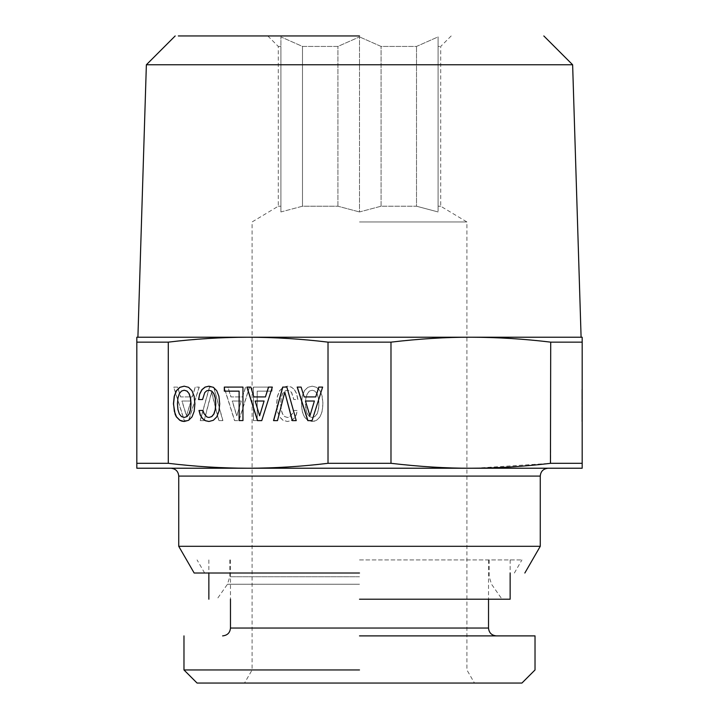 <?xml version="1.0" encoding="UTF-8"?>
<svg xmlns="http://www.w3.org/2000/svg" width="719" height="719" viewBox="0 0 719 719"><rect width="100%" height="100%" fill="white"/><g stroke="black" fill="none" stroke-linecap="round" stroke-linejoin="round"><path stroke-width="0.54" stroke-dasharray="3.6 2.7" d="M359.5 559.921L521.931 559.921L359.5 559.921M359.5 635.893L535.026 635.893M359.5 669.955L183.974 669.955M521.931 683.05L197.069 683.05M359.5 599.215L510.139 599.215M359.5 683.05L474.477 683.05L359.5 683.05M359.5 221.955L466.91 221.955L359.5 221.955M438.096 206.218L438.096 36.894L438.096 46.429L440.711 46.429L438.096 46.429L438.096 36.894L416.517 46.429L381.079 46.429L359.5 36.894L381.079 46.429L416.517 46.429L438.096 36.894L438.096 211.952L438.096 206.218L440.711 206.218L438.096 206.218L438.096 46.429L438.096 206.218M416.517 206.218L438.096 211.952L416.517 206.218L381.079 206.218L359.5 211.952L359.5 36.894L337.921 46.429L302.483 46.429L280.904 36.894L280.904 46.429L278.289 46.429L280.904 46.429L280.904 36.894L302.483 46.429L337.921 46.429L359.5 36.894L359.5 211.952L381.079 206.218L416.517 206.218L416.517 46.429L416.517 206.218M302.483 206.218L280.904 211.952L280.904 36.894L280.904 211.952L302.483 206.218L337.921 206.218L359.5 211.952L337.921 206.218L302.483 206.218L302.483 46.429L302.483 206.218M280.904 206.218L280.904 211.952L280.904 206.218L278.289 206.218L280.904 206.218L280.904 46.429L280.904 206.218M359.5 573.016L194.157 573.016M381.079 206.218L381.079 46.429L381.079 206.218M337.921 206.218L337.921 46.429L337.921 206.218M359.5 35.95L178.348 35.95L359.5 35.95M540.266 546.305L178.734 546.305M146.37 64.764L572.63 64.764M390.983 342.145L390.983 463.306C419.689 466.667 446.31 468.303 470.846 468.222L136.817 468.222L136.817 342.145L168.291 342.145L168.291 463.306C194.93 466.532 221.551 468.177 248.154 468.222C274.757 468.177 301.378 466.532 328.017 463.306L328.017 342.145C301.378 338.919 274.757 337.283 248.154 337.229L470.846 337.229C497.44 337.283 524.061 338.919 550.709 342.145L582.183 342.145L582.183 337.229L470.846 337.229C446.31 337.148 419.689 338.784 390.983 342.145L328.017 342.145M168.291 342.145C194.93 338.919 221.551 337.283 248.154 337.229L136.817 337.229L136.817 342.145M136.817 463.306L168.291 463.306M199.136 387.092L188.522 420.615L184.262 420.615L173.692 387.092L177.539 387.092L180.586 396.933L192.153 396.933L195.208 387.092L199.262 387.092L188.657 420.615L184.388 420.615L173.818 387.092L177.665 387.092L180.712 396.933L192.288 396.933L195.334 387.092L199.262 387.092M209.454 387.092L213.633 387.092L222.782 420.615L218.81 420.615L211.539 392.107L204.061 420.615L200.098 420.615L209.454 387.092L213.759 387.092L222.908 420.615L218.944 420.615L211.674 392.107L204.196 420.615L200.224 420.615L209.589 387.092M294.386 389.644L296.605 393.841L297.774 399.539L293.765 399.539L291.546 392.592L289.622 390.803L287.366 390.228L284.652 391.091L282.522 393.697L281.102 397.949L280.644 403.826L281.102 409.668L282.477 413.964L284.616 416.562L287.366 417.478L289.371 417.002L292.426 413.479L293.343 410.486L297.315 410.486L296.057 415.07L293.891 418.539L290.916 420.714L287.366 421.487L282.944 420.282L279.556 416.903L277.381 411.358L276.635 403.826L277.381 396.304L279.556 390.759L282.944 387.334L287.366 386.175L291.258 387.092L294.52 389.644L296.731 393.841L297.9 399.539L293.891 399.539L291.68 392.592L289.757 390.803L287.501 390.228L284.787 391.091L282.657 393.697L281.237 397.949L280.778 403.826L281.237 409.668L282.612 413.964L284.742 416.562L287.501 417.478L289.505 417.002L292.552 413.479L293.478 410.486L297.441 410.486L296.192 415.07L294.017 418.539L291.051 420.714L287.501 421.487L283.07 420.282L279.691 416.903L277.516 411.358L276.761 403.826L277.516 396.304L279.691 390.759L283.07 387.334L287.501 386.175L291.384 387.092L294.52 389.644M257.204 391.145L257.204 420.57L253.358 420.57L253.358 387.092L271.998 387.092L271.998 391.145L257.204 391.145L257.339 420.57L253.492 420.57L253.492 387.092L272.124 387.092L272.124 391.145L257.339 391.145M249.439 387.092L238.825 420.615L234.565 420.615L223.995 387.092L227.833 387.092L230.889 396.933L242.456 396.933L245.512 387.092L249.565 387.092L238.951 420.615L234.691 420.615L224.121 387.092L227.968 387.092L231.015 396.933L242.591 396.933L245.637 387.092L249.565 387.092M307.678 420.282L304.29 416.903L302.16 411.358L301.405 403.826L302.16 396.304L304.335 390.759L307.714 387.334L312.145 386.175L316.531 387.334L319.955 390.759L322.085 396.304L322.885 403.826L322.085 411.304L319.955 416.858L316.531 420.282L314.446 421.145L312.145 421.487L307.678 420.282L304.425 416.903L302.286 411.358L301.54 403.826L302.286 396.304L304.461 390.759L307.849 387.334L312.271 386.175L316.666 387.334L320.09 390.759L322.22 396.304L323.011 403.826L322.22 411.304L320.09 416.858L316.666 420.282L312.271 421.487L307.804 420.282M305.881 397.949L305.413 403.826L305.881 409.668L307.256 413.964L309.386 416.562L312.145 417.478L314.859 416.562L316.989 413.91L318.373 409.614L318.868 403.826L318.373 397.993L316.989 393.697L314.859 391.091L312.145 390.228L309.386 391.091L307.256 393.697L305.881 397.949L306.006 409.668L307.39 413.964L309.521 416.562L312.271 417.478L314.994 416.562L317.124 413.91L318.499 409.614L319.002 403.826L318.499 397.993L317.124 393.697L314.994 391.091L312.271 390.228L309.521 391.091L307.39 393.697L306.006 397.949M241.162 401.031L232.219 401.031L236.695 415.798L241.296 401.031L232.354 401.031L236.821 415.798L241.296 401.031M190.859 401.031L181.925 401.031L186.392 415.798L190.993 401.031L182.051 401.031L186.527 415.798L190.993 401.031M390.983 463.306L328.017 463.306M353.532 468.222L170.87 468.222L353.532 468.222M365.468 468.222L548.13 468.222L365.468 468.222M359.5 337.229L137.904 337.229L359.5 337.229M582.183 342.145L582.183 463.306L550.709 463.306L550.709 342.145M582.183 463.306L582.183 468.222L471.655 468.222M475.214 468.204L550.457 463.342M582.183 387.092L581.923 421.487L581.923 387.092M582.183 386.175L582.183 421.487M582.183 401.031L581.923 415.798L582.183 401.031M277.633 420.615L284.904 392.107M296.354 420.615L286.989 387.092M202.686 399.539L204.897 392.592L206.82 390.803L209.076 390.228M209.076 417.478L207.072 417.002L205.355 415.645L203.1 410.486M209.004 421.469L213.507 420.282L216.886 416.903L219.061 411.358L219.816 403.826L219.061 396.304L216.886 390.759L213.507 387.334L209.004 386.193M243.085 420.57L243.085 387.092M224.319 391.145L239.238 391.145M312.181 420.615L322.75 387.092M315.857 396.933L304.29 396.933L301.234 387.092M310.051 415.798L305.584 401.031L314.527 401.031M261.887 420.615L272.456 387.092M265.563 396.933L253.987 396.933L250.94 387.092M259.748 415.798L255.281 401.031L264.224 401.031M194.903 403.826L194.283 396.304L192.117 390.759L188.729 387.334L184.235 386.193M194.157 411.358L195.038 403.826M184.217 421.478L188.773 420.282L192.153 416.903L194.283 411.358M184.298 417.478L181.583 416.562L179.453 413.91L178.078 409.614L177.575 403.826L178.078 397.993L179.453 393.697L181.583 391.091L184.298 390.228M582.183 390.228L581.923 391.091L582.183 390.228M582.183 391.091L581.923 393.697L581.923 391.091M582.183 393.697L581.923 417.478L581.923 393.697M359.5 628.038L488.525 628.038M359.5 576.746L229.819 576.746L359.5 576.746M359.5 584.259L227.447 584.259L359.5 584.259M365.225 476.086L178.734 476.086M488.525 559.921L488.525 599.215M230.475 559.921L230.475 599.215M229.819 559.921L229.819 576.746L227.447 584.259L216.976 599.215M489.181 559.921L489.181 576.746L491.553 584.259L502.024 599.215M451.19 35.95L440.711 46.429L440.711 206.218L466.91 221.955L466.91 669.955L474.477 683.05M267.81 35.95L278.289 46.429L278.289 206.218L252.09 221.955L252.09 669.955L244.523 683.05M510.139 559.921L510.139 573.016M208.861 559.921L208.861 573.016M204.636 573.016L197.069 559.921M514.364 573.016L521.931 559.921"/><path stroke-width="1.08" d="M189.061 393.697L190.436 397.949L190.895 403.826L190.436 409.668L189.061 413.964L186.931 416.562L184.172 417.478L181.458 416.562L179.328 413.91L177.944 409.614L177.44 403.826L177.944 397.993L179.328 393.697L181.458 391.091L184.172 390.228L186.931 391.091L189.187 393.697L190.571 397.949L191.029 403.826L190.571 409.668L189.187 413.964L187.057 416.562L184.172 417.478M168.291 463.306L168.291 342.145L136.817 342.145L136.817 468.222L248.154 468.222C221.56 468.177 194.939 466.532 168.291 463.306L136.817 463.306M328.017 463.306C301.378 466.532 274.766 468.177 248.154 468.222L470.846 468.222C446.31 468.303 419.689 466.667 390.983 463.306L328.017 463.306L328.017 342.145C301.378 338.919 274.766 337.283 248.154 337.229C221.56 337.283 194.939 338.919 168.291 342.145M307.795 420.615L312.055 420.615L322.624 387.092L318.778 387.092L315.731 396.933L304.155 396.933L301.108 387.092L297.181 387.092L307.795 420.615M282.684 387.092L273.535 420.615L277.498 420.615L284.769 392.107L292.247 420.615L296.219 420.615L286.863 387.092L282.684 387.092M257.492 420.615L261.752 420.615L272.321 387.092L268.475 387.092L265.428 396.933L253.852 396.933L250.805 387.092L246.878 387.092L257.492 420.615M239.112 420.57L242.95 420.57L242.95 387.092L224.319 387.092L224.319 391.145L239.112 391.145L239.112 420.57M199.711 393.841L198.543 399.539L202.551 399.539L204.762 392.592L206.686 390.803L208.941 390.228L211.656 391.091L213.795 393.697L215.215 397.949L215.673 403.826L215.215 409.668L213.831 413.964L211.701 416.562L208.941 417.478L206.937 417.002L203.89 413.479L202.974 410.486L199.001 410.486L200.25 415.07L202.425 418.539L205.391 420.714L208.941 421.487L213.372 420.282L216.761 416.903L218.927 411.358L219.681 403.826L218.927 396.304L216.761 390.759L213.372 387.334L208.941 386.175L205.059 387.092L201.922 389.644L199.711 393.841L198.669 399.539L202.551 399.539M192.027 416.903L194.157 411.358L194.903 403.826L194.157 396.304L191.982 390.759L188.603 387.334L184.172 386.175L179.786 387.334L176.362 390.759L174.223 396.304L173.432 403.826L175.148 414.351L176.362 416.858L179.786 420.282L181.871 421.145L184.172 421.487L188.639 420.282L192.027 416.903M359.5 669.955L183.974 669.955L197.069 683.05L521.931 683.05L535.026 669.955L535.026 635.893L359.5 635.893M359.5 599.215L510.139 599.215L510.139 573.016M524.843 573.016L540.266 546.305L178.734 546.305L194.157 573.016L359.5 573.016M359.5 35.95L178.348 35.95L359.5 35.95M543.816 35.95L572.63 64.764L146.37 64.764L137.904 337.229M550.457 463.342L550.709 342.145C524.07 338.919 497.449 337.283 470.846 337.229C446.31 337.148 419.689 338.784 390.983 342.145L328.017 342.145M136.817 342.145L136.817 337.229L582.183 337.229L582.183 463.333M390.983 342.145L390.983 463.306M471.655 468.222L475.214 468.204M582.183 468.222L470.846 468.222C497.449 468.177 524.07 466.532 550.709 463.306L582.183 463.306L582.183 468.222M582.183 342.145L550.709 342.145M582.183 421.487L582.183 386.175M284.769 392.107L292.381 420.615L296.219 420.615M286.863 387.092L282.81 387.092L273.66 420.615L277.498 420.615M309.925 415.798L305.449 401.031L314.392 401.031L309.925 415.798L314.392 401.031M208.941 390.228L211.79 391.091L213.92 393.697L215.341 397.949L215.799 403.826L215.341 409.668L213.965 413.964L211.835 416.562L208.941 417.478M202.974 410.486L199.136 410.486L200.385 415.07L202.56 418.539L205.526 420.714L209.004 421.469M209.004 386.193L205.194 387.092L202.057 389.644L199.846 393.841M242.95 387.092L224.454 387.092L224.454 391.145M239.112 391.145L239.238 420.57L242.95 420.57M259.622 415.798L255.155 401.031L264.089 401.031L259.622 415.798L264.089 401.031M322.624 387.092L318.912 387.092L315.731 396.933M301.108 387.092L297.307 387.092L307.921 420.615L312.055 420.615M272.321 387.092L268.609 387.092L265.428 396.933M250.805 387.092L247.012 387.092L257.618 420.615L261.752 420.615M184.235 386.193L179.912 387.334L176.488 390.759L174.358 396.304L173.567 403.826L174.358 411.304L176.488 416.858L179.912 420.282L184.217 421.478M184.172 390.228L187.057 391.091L189.187 393.697M488.525 599.215L488.525 628.038L230.475 628.038L359.5 628.038M178.734 546.305L178.734 476.086L540.266 476.086C540.688 471.349 543.312 468.734 548.13 468.222M230.475 599.215L230.475 628.038C230.053 632.765 227.429 635.38 222.611 635.893M488.525 628.038C488.947 632.765 491.571 635.38 496.389 635.893M183.974 635.893L183.974 669.955M208.861 573.016L208.861 599.215M540.266 546.305L540.266 476.086M175.184 35.95L146.37 64.764M178.734 476.086C178.312 471.349 175.688 468.734 170.87 468.222M572.63 64.764L581.096 337.229"/></g></svg>
